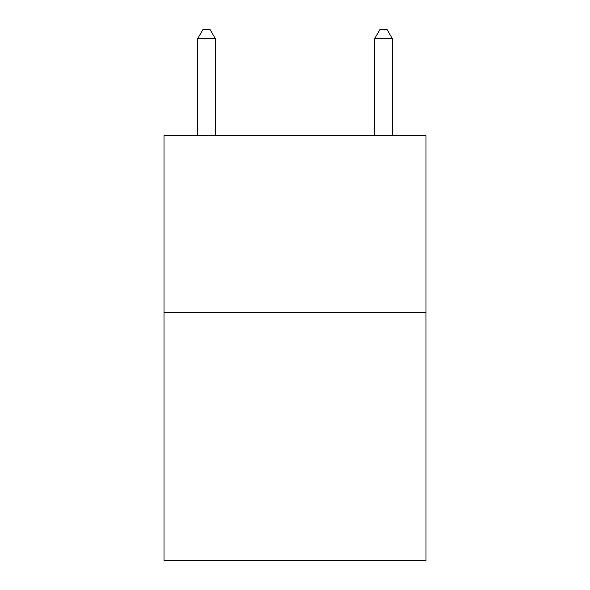<?xml version="1.0" encoding="UTF-8"?>
<svg xmlns="http://www.w3.org/2000/svg" width="590" height="590" viewBox="0 0 590 590"><rect width="100%" height="100%" fill="white"/><g stroke="black" fill="none" stroke-linecap="round" stroke-linejoin="round"><path stroke-width="0.89" d="M425.98 312.7L425.98 560.5L164.02 560.5L164.02 135.7L425.98 135.7L425.98 312.7L164.02 312.7M215.35 135.7L215.35 38.704L197.65 38.704L197.65 135.7M197.65 38.704L202.96 29.5L210.04 29.5L215.35 38.704M392.35 135.7L392.35 38.704L374.65 38.704L374.65 135.7M374.65 38.704L379.96 29.5L387.04 29.5L392.35 38.704"/></g></svg>
